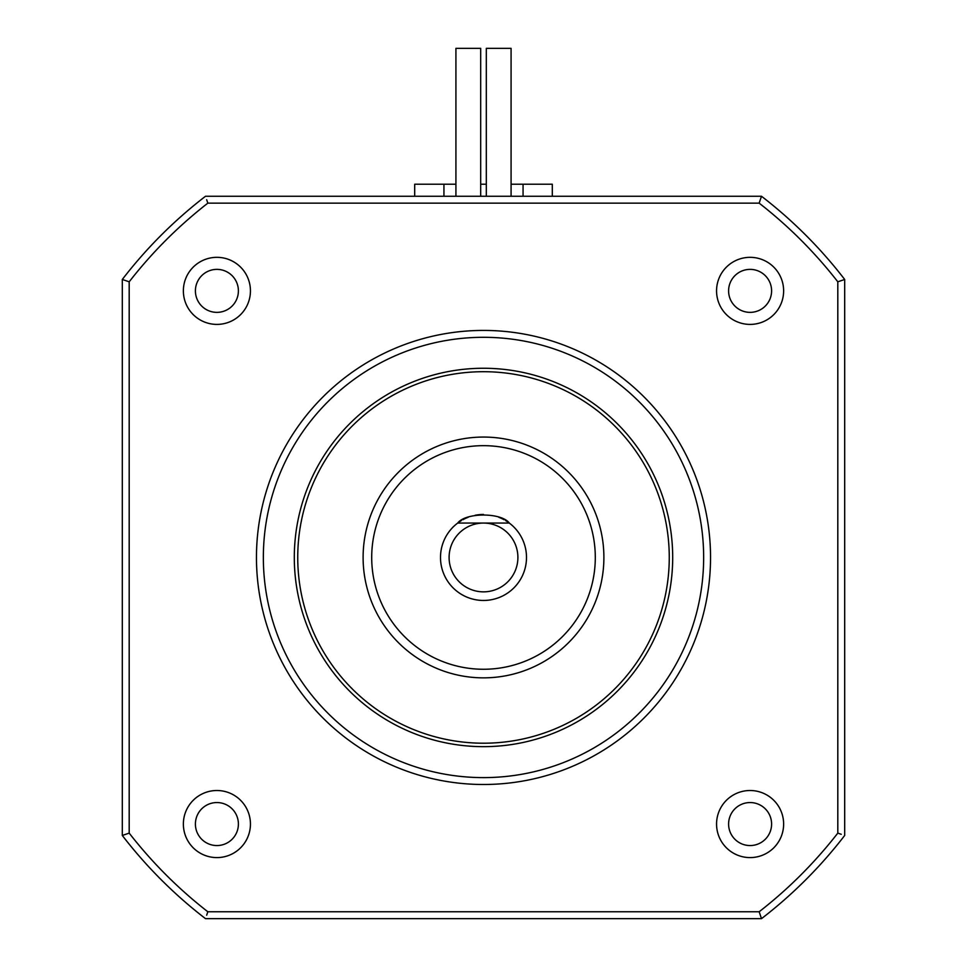 <?xml version="1.0" encoding="UTF-8"?>
<svg xmlns="http://www.w3.org/2000/svg" width="967" height="967" viewBox="0 0 967 967"><rect width="100%" height="100%" fill="white"/><g stroke="black" fill="none" stroke-linecap="round" stroke-linejoin="round"><path stroke-width="1.45" d="M761.5 196.265L205.5 196.265A455.795 455.795 0 0 0 122.313 279.463L122.313 835.464A455.795 455.795 0 0 0 205.5 918.65L761.5 918.65A455.795 455.795 0 0 0 844.687 835.464L844.687 279.463A455.795 455.795 0 0 0 761.5 196.265L759.155 203.143A448.906 448.906 0 0 1 837.809 281.808L837.809 833.107A448.906 448.906 0 0 1 759.155 911.772L207.845 911.772A448.906 448.906 0 0 1 129.191 833.107L129.191 281.808A448.906 448.906 0 0 1 207.845 203.143L759.155 203.143M844.687 279.463L837.809 281.808M206.672 199.71L207.845 203.143M483.5 523.062L457.705 523.062A42.995 42.995 0 0 0 483.5 600.459A42.995 42.995 0 0 0 509.295 523.062L483.5 523.062A34.401 34.401 0 0 1 517.901 557.463A34.401 34.401 0 0 1 483.5 591.852A34.401 34.401 0 0 1 449.099 557.463A34.401 34.401 0 0 1 483.5 523.062M716.559 824.053A33.543 33.543 0 0 1 750.09 790.51A33.543 33.543 0 0 1 783.633 824.053A33.543 33.543 0 0 1 750.09 857.596A33.543 33.543 0 0 1 716.559 824.053M771.593 824.053A21.504 21.504 0 0 0 750.09 802.55A21.504 21.504 0 0 0 728.598 824.053A21.504 21.504 0 0 0 750.09 845.557A21.504 21.504 0 0 0 771.593 824.053M238.402 824.053A21.504 21.504 0 0 0 216.91 802.55A21.504 21.504 0 0 0 195.407 824.053A21.504 21.504 0 0 0 216.91 845.557A21.504 21.504 0 0 0 238.402 824.053M183.367 824.053A33.543 33.543 0 0 1 216.91 790.51A33.543 33.543 0 0 1 250.441 824.053A33.543 33.543 0 0 1 216.91 857.596A33.543 33.543 0 0 1 183.367 824.053M297.739 557.463A185.761 185.761 0 0 0 483.5 743.212A185.761 185.761 0 0 0 669.261 557.463A185.761 185.761 0 0 0 483.5 371.703A185.761 185.761 0 0 0 297.739 557.463M603.892 557.463A120.391 120.391 0 0 1 483.5 677.855A120.391 120.391 0 0 1 363.108 557.463A120.391 120.391 0 0 1 483.5 437.06A120.391 120.391 0 0 1 603.892 557.463M461.416 520.56A42.995 42.995 0 0 0 457.705 523.062C465.526 512.365 501.474 512.365 509.295 523.062A42.995 42.995 0 0 0 505.584 520.56M504.085 519.714A42.995 42.995 0 0 0 498.767 517.26M483.5 514.456A42.995 42.995 0 0 0 475.135 515.278M468.209 517.272A42.995 42.995 0 0 0 462.951 519.69M263.35 557.463A220.15 220.15 0 0 0 483.5 777.613A220.15 220.15 0 0 0 703.65 557.463A220.15 220.15 0 0 0 483.5 337.302A220.15 220.15 0 0 0 263.35 557.463M216.91 312.365A21.504 21.504 0 0 0 238.402 290.862A21.504 21.504 0 0 0 216.91 269.37A21.504 21.504 0 0 0 195.407 290.862A21.504 21.504 0 0 0 216.91 312.365M250.441 290.862A33.543 33.543 0 0 1 216.91 324.404A33.543 33.543 0 0 1 183.367 290.862A33.543 33.543 0 0 1 216.91 257.331A33.543 33.543 0 0 1 250.441 290.862M710.54 557.463A227.04 227.04 0 0 1 483.5 784.491A227.04 227.04 0 0 1 256.46 557.463A227.04 227.04 0 0 1 483.5 330.424A227.04 227.04 0 0 1 710.54 557.463M294.306 557.463A189.194 189.194 0 0 0 483.5 746.657A189.194 189.194 0 0 0 672.694 557.463A189.194 189.194 0 0 0 483.5 368.258A189.194 189.194 0 0 0 294.306 557.463M443.938 196.265L443.938 184.226L414.698 184.226L414.698 196.265M552.302 196.265L552.302 184.226L523.062 184.226L523.062 196.265M837.809 833.107L841.254 834.291M207.845 911.772L206.672 915.205M443.938 184.226L455.916 184.226M480.684 184.226L486.316 184.226M511.084 184.226L523.062 184.226M728.598 290.862A21.504 21.504 0 0 0 750.09 312.365A21.504 21.504 0 0 0 771.593 290.862A21.504 21.504 0 0 0 750.09 269.37A21.504 21.504 0 0 0 728.598 290.862M371.703 557.463A111.797 111.797 0 0 0 483.5 669.261A111.797 111.797 0 0 0 595.297 557.463A111.797 111.797 0 0 0 483.5 445.666A111.797 111.797 0 0 0 371.703 557.463M783.633 290.862A33.543 33.543 0 0 1 750.09 324.404A33.543 33.543 0 0 1 716.559 290.862A33.543 33.543 0 0 1 750.09 257.331A33.543 33.543 0 0 1 783.633 290.862M761.5 918.65L759.155 911.772M480.684 196.265L480.684 48.35L455.916 48.35L455.916 196.265M486.316 196.265L486.316 48.35L511.084 48.35L511.084 196.265M122.313 279.463L129.191 281.808M122.313 835.464L129.191 833.107"/></g></svg>
